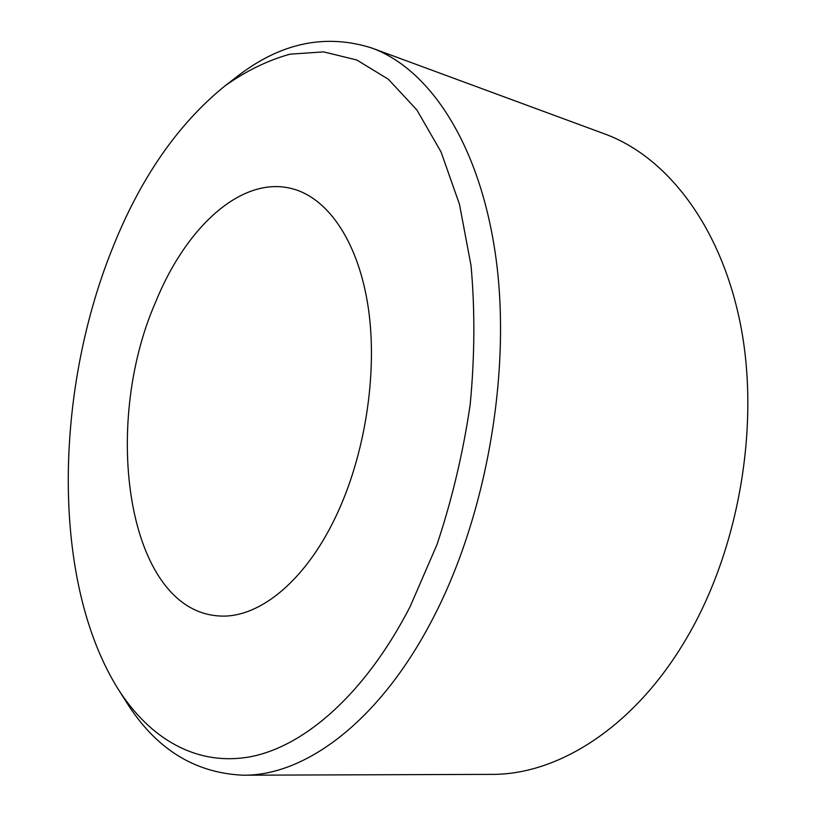 <?xml version="1.0" encoding="UTF-8"?>
<svg xmlns="http://www.w3.org/2000/svg" width="816" height="816" viewBox="0 0 816 816"><rect width="100%" height="100%" fill="white"/><g stroke="black" fill="none" stroke-linecap="round" stroke-linejoin="round"><path stroke-width="1.22" d="M111.751 250.104C54.142 394.465 51.275 582.287 118.289 689.326C149.634 738.368 196.258 766.683 250.553 756.728C304.674 746.263 365.211 693.855 410.091 606.706L436.999 544.578C452.023 499.565 463.08 452.911 470.179 404.624C474.769 356.408 475.055 310.06 471.026 265.557L459.479 204.306L441.028 151.898L416.843 109.915L388.314 79.223L356.806 59.996L323.646 51.887L289.986 54.172C267.638 60.415 245.963 70.992 224.971 85.884C177.449 124.409 139.709 179.143 111.751 250.104M224.971 85.884L236.283 77.194C279.878 42.993 325.023 33.252 371.708 47.991C429.808 69.044 480.777 144.993 496.128 259.335C511.387 373.483 486.234 516.375 432.868 618.569C379.583 721.752 304.827 776.036 243.137 775.2C194.228 773.048 155.162 748.435 125.939 701.362L118.289 689.326M243.137 775.2L491.487 774.374C557.746 774.996 634.358 727.433 686.338 638.632C738.409 550.606 759.982 427.951 741.081 327.532C722.027 226.97 667.019 156.672 604.707 133.946L371.708 47.991M335.396 517.426C364.936 456.113 377.849 373.84 368.373 308.377C358.795 242.862 328.817 199.022 293.515 189.067C242.342 174.349 185.956 226.93 155.489 302.379C101.215 426.38 127.163 609.134 218.056 615.876C256.938 619.426 303.97 583.338 335.396 517.426"/></g></svg>
